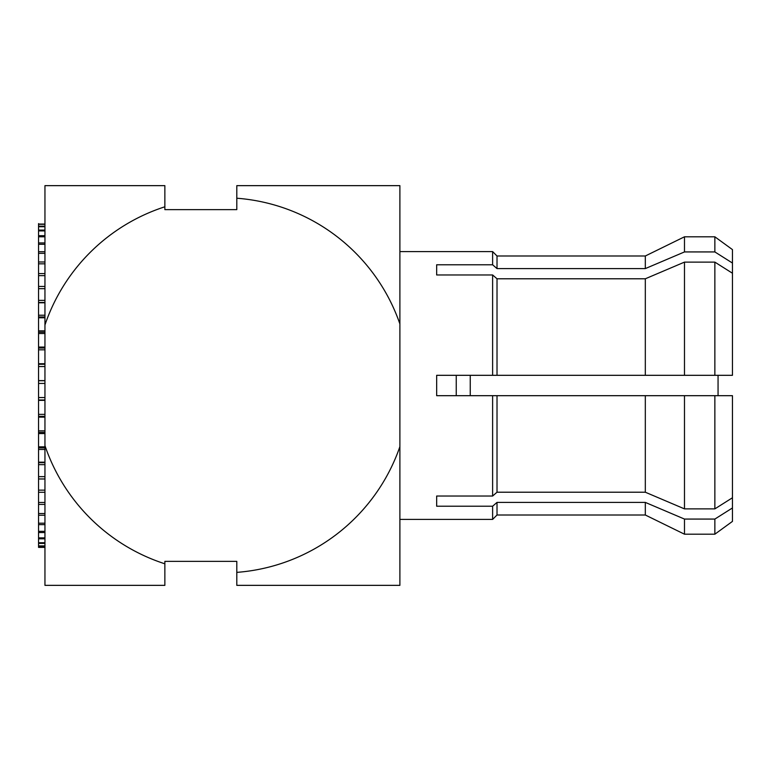 <?xml version="1.0" encoding="UTF-8"?>
<svg xmlns="http://www.w3.org/2000/svg" width="771" height="771" viewBox="0 0 771 771"><rect width="100%" height="100%" fill="white"/><g stroke="black" fill="none" stroke-linecap="round" stroke-linejoin="round"><path stroke-width="1.16" d="M44.949 555.38L44.949 185.647L164.859 185.647L164.859 209.625L236.803 209.625L236.803 185.647L399.889 185.647L399.889 323.936L399.889 245.602M399.889 525.398L399.889 446.66L399.889 585.353L236.803 585.353L236.803 561.375L164.859 561.375L164.859 585.353L44.949 585.353L44.949 445.609A187.613 187.613 0 0 0 164.859 563.803M164.859 206.792A187.613 187.613 0 0 0 44.949 324.986L44.949 215.62M236.803 198.224A187.613 187.613 0 0 1 399.889 323.936L399.889 446.66A187.613 187.613 0 0 1 236.803 572.371M497.016 502.403L645.317 502.403L645.317 515.009L497.016 515.009L497.016 502.403L492.621 506.219L436.665 506.219L436.665 496.032L492.621 496.032L492.621 395.687L436.665 395.687L436.665 375.313L492.621 375.313L492.621 274.968L497.016 278.784L497.016 375.313L492.621 375.313L645.317 375.313L645.317 278.784L497.016 278.784M497.016 515.009L492.621 519.403L492.621 506.219M732.45 507.954L732.45 521.398L714.862 534.197L714.862 519.066L732.45 507.954L732.45 497.767L714.862 508.879L684.484 508.879L645.317 492.216L645.317 395.687L497.016 395.687L497.016 492.216L492.621 496.032M645.317 492.216L497.016 492.216M684.484 508.879L684.484 395.687L645.317 395.687L732.45 395.687L732.45 497.767M714.862 508.879L714.862 395.687L732.45 395.687M645.317 502.403L684.484 519.066L714.862 519.066M645.317 515.009L684.484 534.197L684.484 519.066M732.45 263.046L714.862 251.934L714.862 236.803L732.45 249.602L732.45 375.313L714.862 375.313L714.862 262.121L684.484 262.121L645.317 278.784M714.862 251.934L684.484 251.934L645.317 268.597L497.016 268.597L497.016 255.991L492.621 251.597L399.889 251.597M497.016 268.597L492.621 264.781L492.621 251.597M645.317 268.597L645.317 255.991L497.016 255.991M684.484 251.934L684.484 236.803L645.317 255.991M492.621 274.968L436.665 274.968L436.665 264.781L492.621 264.781M714.862 262.121L732.45 273.233M492.621 519.403L399.889 519.403M492.621 395.687L497.016 395.687L492.621 395.687M732.45 375.313L645.317 375.313L684.484 375.313L684.484 262.121M470.243 395.687L470.243 375.313M718.061 395.687L718.061 375.313M456.249 395.687L456.249 375.313M44.949 364.259L38.55 364.259L38.55 349.832L44.949 349.832M38.55 363.729L44.949 363.729M44.949 400.004L38.55 400.004L38.55 366.533L44.949 366.533M38.55 366.533L38.55 364.259M44.949 348.029L38.55 348.029L38.55 333.515L44.949 333.515M38.55 347.075L44.949 347.075M38.55 349.832L38.55 348.029M44.949 332.195L38.55 332.195L38.55 317.777L44.949 317.777M38.55 330.846L44.949 330.846M38.55 333.515L38.55 332.195M44.949 316.958L38.55 316.958L38.55 302.781L44.949 302.781M38.55 315.223L44.949 315.223M38.55 317.777L38.55 316.958M44.949 302.463L38.55 302.463L38.55 288.682L44.949 288.682M38.55 300.362L44.949 300.362M38.55 288.682L38.55 275.652L44.949 275.652M38.55 286.436L44.949 286.436M38.55 275.652L38.55 263.827L44.949 263.827M38.55 273.599L44.949 273.599M38.55 263.827L38.55 253.331L44.949 253.331M38.55 261.986L44.949 261.986M38.55 253.331L38.55 244.282L44.949 244.282M38.55 251.722L44.949 251.722M38.55 244.282L38.55 236.784L44.949 236.784M38.55 242.923L44.949 242.923M38.55 236.784L38.55 230.915L44.949 230.915M38.55 235.695L44.949 235.695M38.55 230.915L38.55 226.741L44.949 226.741M38.55 230.095L44.949 230.095M38.55 226.741L38.55 224.303L44.949 224.303M38.55 226.211L44.949 226.211M38.55 224.303L38.55 223.619M38.55 224.062L44.949 224.062M38.55 547.371L44.949 547.371L38.55 547.381L38.55 546.263L44.949 546.263M38.55 547.314L44.949 547.314M44.949 545.916L38.55 545.916L38.55 543.401L44.949 543.401M44.949 542.755L38.55 542.755L38.55 538.813L44.949 538.813M38.55 542.755L38.55 543.401M44.949 537.879L38.55 537.879L38.55 532.539L44.949 532.539M38.55 537.879L38.55 538.813M44.949 531.335L38.55 531.335L38.55 524.656L44.949 524.656M38.55 531.335L38.55 532.539M44.949 523.191L38.55 523.191L38.55 515.24L44.949 515.24M38.55 523.191L38.55 524.656M44.949 513.534L38.55 513.534L38.55 504.417L44.949 504.417M38.55 513.534L38.55 515.24M44.949 502.48L38.55 502.48L38.55 492.284L44.949 492.284M38.55 502.48L38.55 504.417M44.949 490.144L38.55 490.144L38.55 478.974L44.949 478.974M38.55 490.144L38.55 492.284M38.55 478.974L38.55 476.651L44.949 476.651L38.55 476.671L38.55 464.653L44.949 464.653M44.949 462.696L38.55 462.696L38.55 449.454L44.949 449.454M38.55 462.176L44.949 462.176M38.55 462.696L38.55 464.653M44.949 447.874L38.55 447.874L38.55 433.562L44.949 433.562M38.55 446.852L44.949 446.852M38.55 447.874L38.55 449.454M44.949 432.377L38.55 432.377L38.55 417.14L44.949 417.14M38.55 430.854L44.949 430.854M38.55 432.377L38.55 433.562M44.949 416.359L38.55 416.359L38.55 400.371L44.949 400.371M38.55 414.364L44.949 414.364M38.55 416.359L38.55 417.14M38.55 383.438L44.949 383.438M38.55 397.557L44.949 397.557M38.55 380.614L44.949 380.614M44.949 380.729L38.55 380.729M714.862 534.197L684.484 534.197M714.862 236.803L684.484 236.803"/></g></svg>
